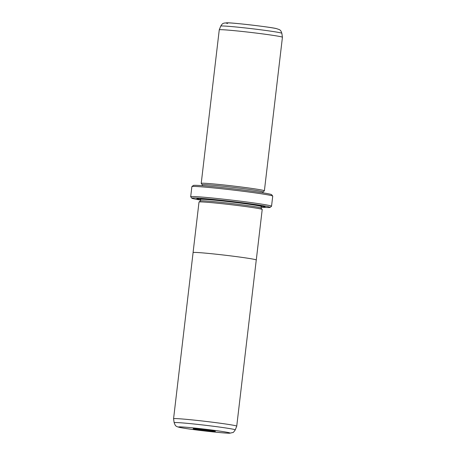 <?xml version="1.0" encoding="UTF-8"?>
<svg xmlns="http://www.w3.org/2000/svg" width="456" height="456" viewBox="0 0 456 456"><rect width="100%" height="100%" fill="white"/><g stroke="black" fill="none" stroke-linecap="round" stroke-linejoin="round"><path stroke-width="0.68" d="M236.738 426.166L235.262 429.877A30.769 1.072 6.7 0 0 233.375 429.267A30.769 1.072 6.7 0 0 199.255 424.57A30.769 1.072 6.7 0 0 174.152 422.695L173.571 418.745A31.8 1.111 6.7 0 1 173.571 418.733A31.8 1.111 6.7 0 1 199.665 420.7A31.8 1.111 6.7 0 1 234.789 425.533A31.8 1.111 6.7 0 1 236.744 426.155A31.8 1.111 6.7 0 1 236.738 426.166L256.261 259.988A31.8 1.111 -173.3 0 0 254.305 259.367A31.8 1.111 -173.3 0 0 219.182 254.533A31.8 1.111 -173.3 0 0 193.093 252.567A31.817 1.111 -173.3 0 0 193.087 252.601M193.84 428.931A11.195 0.393 6.7 0 1 193.156 428.703A11.195 0.393 6.7 0 1 202.527 429.427A11.195 0.393 6.7 0 1 214.696 431.108A11.195 0.393 6.7 0 1 215.38 431.313A11.195 0.393 6.7 0 1 206.391 430.652A11.195 0.393 6.7 0 1 193.84 428.931M256.278 259.994L262.211 209.486A31.817 1.111 -173.3 0 0 260.256 208.865A31.817 1.111 -173.3 0 0 225.116 204.026A31.817 1.111 -173.3 0 0 199.01 202.059L193.076 252.567A31.817 1.111 -173.3 0 1 219.182 254.533A31.817 1.111 -173.3 0 1 254.323 259.373A31.817 1.111 -173.3 0 1 256.278 259.994A31.817 1.111 -173.3 0 1 256.261 260.023M199.09 201.997L200.458 200.914A30.529 1.066 6.7 0 1 226.011 202.891A30.529 1.066 6.7 0 1 259.202 207.474A30.529 1.066 6.7 0 1 261.066 208.033L262.149 209.407M200.583 199.728A34.348 1.197 6.7 0 1 198.964 199.409A34.348 1.197 6.7 0 1 196.872 198.782A34.348 1.197 6.7 0 1 224.449 200.794A34.348 1.197 6.7 0 1 262.969 206.078A34.348 1.197 6.7 0 1 265.056 206.79A34.348 1.197 6.7 0 1 261.225 206.853M262.434 190.175A31.8 1.111 6.7 0 1 264.389 190.796A31.8 1.111 6.7 0 1 264.366 190.836L262.975 191.93A30.529 1.066 6.7 0 0 261.1 191.315A30.529 1.066 6.7 0 0 227.384 186.675A30.529 1.066 6.7 0 0 202.333 184.788L201.233 183.415A31.8 1.111 6.7 0 1 201.221 183.375A31.8 1.111 6.7 0 1 227.31 185.341A31.8 1.111 6.7 0 1 262.434 190.175M220.738 26.117C222.995 22.663 222.904 23.82 223.999 23.102L227.31 22.8C232.777 22.686 269.986 26.995 276.285 28.557L279.391 29.611C280.246 30.546 280.446 29.383 281.848 33.299A30.769 1.072 -173.3 0 0 279.961 32.707A30.769 1.072 -173.3 0 0 246.12 28.044A30.769 1.072 -173.3 0 0 220.738 26.117L219.262 29.828A31.8 1.111 6.7 0 1 219.262 29.828A31.8 1.111 6.7 0 1 245.493 31.823A31.8 1.111 6.7 0 1 280.474 36.64A31.8 1.111 6.7 0 1 282.429 37.249A31.8 1.111 6.7 0 1 282.429 37.261L264.389 190.796M261.185 207.172A39.433 1.374 -173.3 0 0 270.1 207.389A39.433 1.374 -173.3 0 0 267.706 206.574A39.433 1.374 -173.3 0 0 223.48 200.503A39.433 1.374 -173.3 0 0 191.816 198.195A39.433 1.374 -173.3 0 0 194.227 198.913A39.433 1.374 -173.3 0 0 200.543 200.047M191.816 198.195L190.705 196.781A40.709 1.419 6.7 0 1 190.688 196.73A40.709 1.419 6.7 0 1 224.084 199.249A40.709 1.419 6.7 0 1 269.04 205.434A40.709 1.419 6.7 0 1 271.542 206.232A40.709 1.419 6.7 0 1 271.514 206.277L270.1 207.389M191.902 186.584L193.315 185.472A39.433 1.374 6.7 0 1 226.313 188.026A39.433 1.374 6.7 0 1 269.194 193.948A39.433 1.374 6.7 0 1 271.599 194.666L272.711 196.074A40.709 1.419 -173.3 0 0 270.226 195.333A40.709 1.419 -173.3 0 0 225.965 189.223A40.709 1.419 -173.3 0 0 191.902 186.584A40.709 1.419 -173.3 0 0 191.873 186.629L190.688 196.73M271.542 206.232L272.728 196.131A40.709 1.419 -173.3 0 0 272.711 196.074M262.451 205.975A35.363 1.237 6.7 0 1 261.527 205.924M200.503 198.753A35.363 1.237 6.7 0 1 199.591 198.588M180.183 427.506A25.855 0.901 -173.3 0 0 213.163 431.912A25.855 0.901 -173.3 0 0 228.353 432.527A25.855 0.901 -173.3 0 0 195.373 428.121A25.855 0.901 -173.3 0 0 180.183 427.506M200.44 200.931L200.617 199.432A30.529 1.066 6.7 0 1 225.663 201.318A30.529 1.066 6.7 0 1 259.384 205.964A30.529 1.066 6.7 0 1 261.26 206.557L262.08 205.553M227.647 23.461A25.855 0.901 6.7 0 1 242.837 24.077A25.855 0.901 6.7 0 1 275.817 28.483M260.416 205.588A31.8 1.111 6.7 0 1 256.107 205.354M235.262 429.877C233.854 431.906 233.073 432.784 232.93 432.499L229.801 433.2C226.512 433.553 191.4 429.814 179.715 427.432C177.373 426.873 176.073 426.326 175.811 425.79C175.606 426.029 175.053 425.003 174.152 422.695M261.083 208.056L261.26 206.557M200.617 199.432L200.047 198.269M281.848 33.299L282.429 37.249M262.873 192.814L262.981 191.913M202.23 185.689L202.333 184.788M201.221 183.375L219.256 29.839M173.571 418.733L193.093 252.567"/></g></svg>
